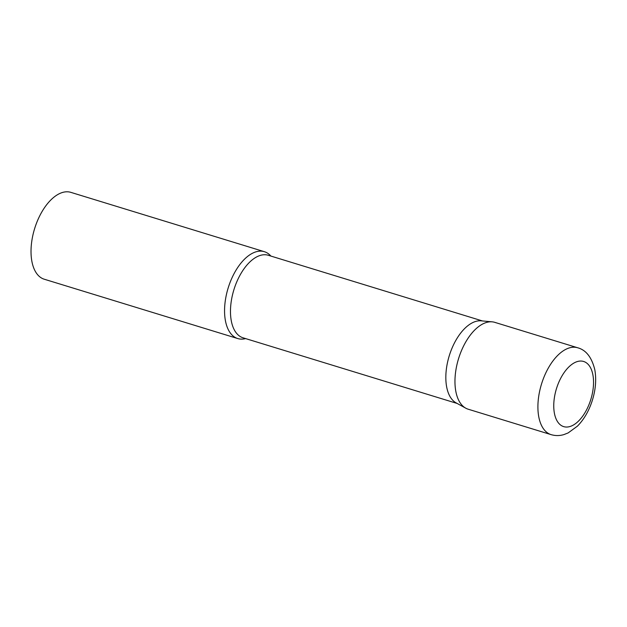 <?xml version="1.0" encoding="UTF-8"?>
<svg xmlns="http://www.w3.org/2000/svg" width="627" height="627" viewBox="0 0 627 627"><rect width="100%" height="100%" fill="white"/><g stroke="black" fill="none" stroke-linecap="round" stroke-linejoin="round"><path stroke-width="0.94" d="M577.741 347.789L494.797 322.356A45.418 24.006 107 0 0 459.144 356.81A45.418 24.006 107 0 0 468.165 409.204L551.109 434.636C555.365 435.883 559.621 435.867 563.869 434.597L568.125 432.936L577.42 426.156C583.792 419.659 588.635 411.445 591.959 401.523C595.603 390.417 596.559 379.844 594.819 369.812C591.794 357.39 586.104 350.054 577.741 347.789A45.418 24.006 107 0 0 542.089 382.243A45.418 24.006 107 0 0 551.109 434.636M245.596 338.588A45.418 24.006 -73 0 1 237.766 338.556A45.418 24.006 -73 0 1 236.755 338.204A45.418 24.006 -73 0 1 228.432 287.127A45.418 24.006 -73 0 1 264.398 251.701A45.418 24.006 -73 0 1 265.409 252.062A45.418 24.006 -73 0 1 270.895 256.075M237.766 338.556L44.227 279.211A45.418 24.006 -73 0 1 43.216 278.858A45.418 24.006 -73 0 1 34.893 227.781A45.418 24.006 -73 0 1 70.859 192.364L264.398 251.701M467.154 408.851A45.418 24.006 -73 0 1 465.728 408.169A45.418 24.006 -73 0 1 458.533 358.738A45.418 24.006 -73 0 1 492.203 321.847A45.418 24.006 -73 0 1 495.808 322.709M465.728 408.169L456.064 402.847A43.153 22.807 -73 0 1 449.222 355.885A43.153 22.807 -73 0 1 481.207 320.836L492.203 321.847M556.894 387.314A34.07 18.003 107 0 0 562.897 426.344A34.07 18.003 107 0 0 590.399 400.771A34.07 18.003 107 0 0 584.388 361.74A34.07 18.003 107 0 0 556.894 387.314M457.177 403.459L243.017 337.796A43.153 22.807 -73 0 1 242.061 337.451A43.153 22.807 -73 0 1 234.153 288.929A43.153 22.807 -73 0 1 268.325 255.283L482.476 320.953"/></g></svg>
